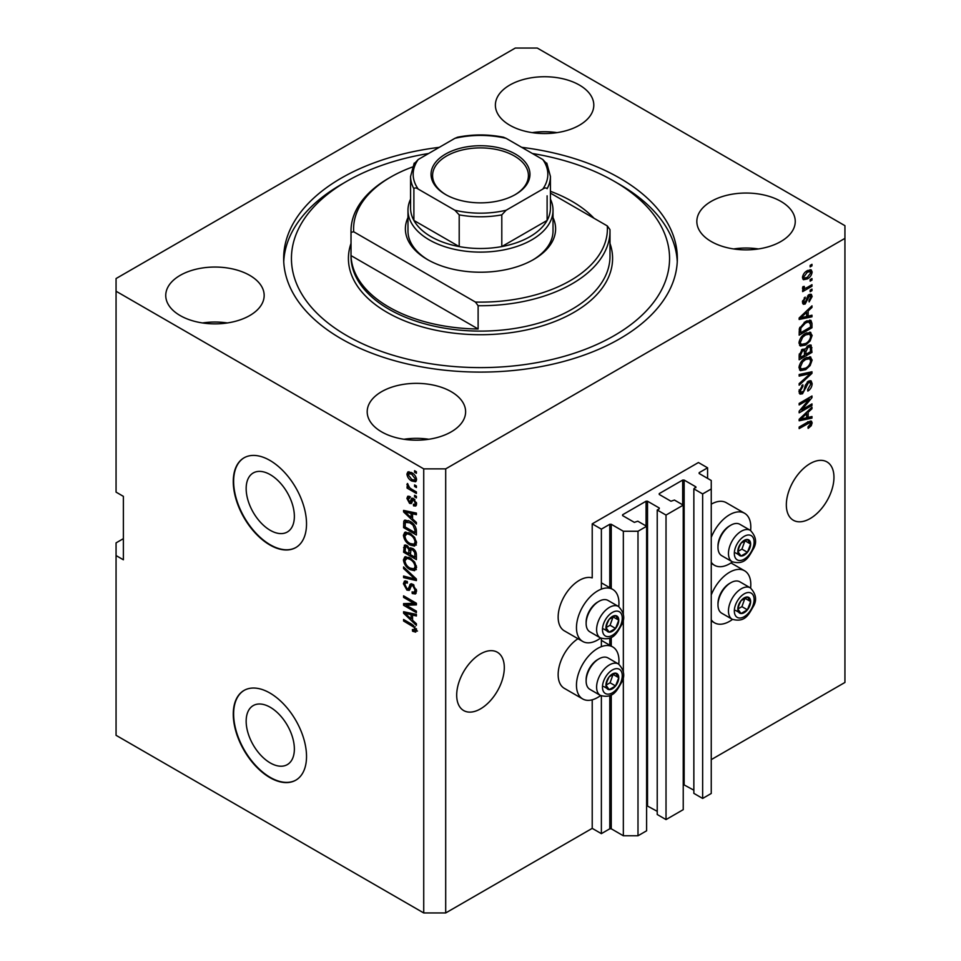 <?xml version="1.0" encoding="UTF-8"?>
<svg xmlns="http://www.w3.org/2000/svg" width="961" height="961" viewBox="0 0 961 961"><rect width="100%" height="100%" fill="white"/><g stroke="black" fill="none" stroke-linecap="round" stroke-linejoin="round"><path stroke-width="1.44" d="M707.584 467.815L698.431 462.529L592.216 523.853L601.37 529.139L609.791 524.274L611.256 524.274L623.341 531.253L637.996 531.253L646.609 526.28L637.816 521.21L634.332 522.364L622.608 515.601L622.608 514.76L646.056 501.222L647.522 501.222L659.246 507.985L659.246 508.837L657.228 510.003L666.021 515.072L683.235 505.138L674.442 500.056L670.958 501.222L659.246 494.459L659.246 493.606L682.682 480.08L684.148 480.08L695.872 486.843L693.854 488.849L702.647 493.93L711.248 488.957L711.248 480.5L699.164 473.521L699.164 472.68L707.584 467.815L707.584 478.386M699.164 472.68L699.164 473.521M693.854 488.849L693.854 793.366L702.647 798.447L711.248 793.474L711.248 488.957M702.647 798.447L702.647 493.93M683.235 784.428L693.854 790.194M659.246 493.606L659.246 494.459M657.228 510.003L657.228 814.508L666.021 819.589L683.235 809.655L683.235 505.138M666.021 819.589L666.021 515.072M646.609 805.57L657.228 811.336M622.608 514.76L622.608 515.601M123.38 538.653L116.065 542.881L116.065 735.321L423.729 912.95L445.7 912.95L592.216 828.358L601.37 833.655L609.791 828.79L611.256 828.79L623.341 835.77L637.996 835.77L646.609 830.797L646.609 526.28M637.996 835.77L637.996 531.253M623.341 835.77L623.341 676.039M623.341 672.051L623.341 618.512M623.341 614.535L623.341 531.253M601.37 833.655L601.37 695.896M601.37 646.657L601.37 638.38M601.37 589.141L601.37 529.139M592.216 828.358L592.216 699.8M600.625 638.032A30.043 17.346 -60 0 1 582.69 641.431L564.371 630.86A30.043 17.346 -60 0 1 558.149 617.106A30.043 17.346 -60 0 1 569.933 588.336A30.043 17.346 -60 0 1 592.216 577.885L592.216 523.853M246.16 721.194A34.079 19.676 -120 0 0 261.032 755.49A34.079 19.676 -120 0 0 287.303 764.62A34.079 19.676 -120 0 0 294.366 749.015A34.079 19.676 -120 0 0 279.483 714.72A34.079 19.676 -120 0 0 253.224 705.59A34.079 19.676 -120 0 0 246.16 721.194M246.16 488.572A34.079 19.676 -120 0 0 261.032 522.88A34.079 19.676 -120 0 0 287.303 532.01A34.079 19.676 -120 0 0 294.366 516.405A34.079 19.676 -120 0 0 279.483 482.11A34.079 19.676 -120 0 0 253.224 472.968A34.079 19.676 -120 0 0 246.16 488.572M233.271 481.557A51.798 29.911 -120 0 0 255.878 533.679A51.798 29.911 -120 0 0 295.796 547.566A51.798 29.911 -120 0 0 306.523 523.853A51.798 29.911 -120 0 0 283.915 471.719A51.798 29.911 -120 0 0 243.998 457.844A51.798 29.911 -120 0 0 233.271 481.557M244.178 457.736A51.798 29.911 -120 0 0 233.631 481.341A51.798 29.911 -120 0 0 256.119 533.343A51.798 29.911 -120 0 0 295.976 547.458M233.271 714.167A51.798 29.911 -120 0 0 255.878 766.301A51.798 29.911 -120 0 0 295.796 780.176A51.798 29.911 -120 0 0 306.523 756.463A51.798 29.911 -120 0 0 283.915 704.341A51.798 29.911 -120 0 0 243.998 690.454A51.798 29.911 -120 0 0 233.271 714.167M244.178 690.358A51.798 29.911 -120 0 0 233.631 713.963A51.798 29.911 -120 0 0 256.119 765.965A51.798 29.911 -120 0 0 295.976 780.068M456.691 695.139A33.671 19.436 120 0 0 463.67 710.551A33.671 19.436 120 0 0 489.605 701.53A33.671 19.436 120 0 0 504.309 667.643A33.671 19.436 120 0 0 497.33 652.231A33.671 19.436 120 0 0 471.395 661.252A33.671 19.436 120 0 0 456.691 695.139M786.338 504.813A33.671 19.436 120 0 0 793.305 520.237A33.671 19.436 120 0 0 819.252 511.216A33.671 19.436 120 0 0 833.956 477.329A33.671 19.436 120 0 0 826.977 461.917A33.671 19.436 120 0 0 801.03 470.938A33.671 19.436 120 0 0 786.338 504.813M579.399 85.061A49.203 28.41 0 0 0 525.763 78.898A49.203 28.41 0 0 0 495.383 105.145A49.203 28.41 0 0 0 509.798 125.23A49.203 28.41 0 0 0 563.434 131.393A49.203 28.41 0 0 0 593.802 105.145A49.203 28.41 0 0 0 579.399 85.061M557.02 132.642A49.203 28.41 0 0 0 532.178 132.642M249.752 275.375A49.203 28.41 0 0 0 196.116 269.212A49.203 28.41 0 0 0 165.748 295.459A49.203 28.41 0 0 0 180.151 315.556A49.203 28.41 0 0 0 233.787 321.707A49.203 28.41 0 0 0 264.167 295.459A49.203 28.41 0 0 0 249.752 275.375M227.373 322.956A49.203 28.41 0 0 0 202.531 322.956M451.202 391.68A49.203 28.41 0 0 0 397.566 385.517A49.203 28.41 0 0 0 367.198 411.776A49.203 28.41 0 0 0 381.601 431.861A49.203 28.41 0 0 0 435.237 438.024A49.203 28.41 0 0 0 465.617 411.776A49.203 28.41 0 0 0 451.202 391.68M428.822 439.261A49.203 28.41 0 0 0 403.98 439.261M780.849 201.366A49.203 28.41 0 0 0 727.213 195.203A49.203 28.41 0 0 0 696.833 221.45A49.203 28.41 0 0 0 711.248 241.535A49.203 28.41 0 0 0 764.884 247.698A49.203 28.41 0 0 0 795.252 221.45A49.203 28.41 0 0 0 780.849 201.366M758.469 248.947A49.203 28.41 0 0 0 733.627 248.947M577.969 638.705A30.043 17.346 120 0 0 558.149 674.622A30.043 17.346 120 0 0 564.371 688.376L582.69 698.947A30.043 17.346 120 0 0 600.625 695.548M618.752 664.159A30.043 17.346 120 0 0 618.956 660.663A30.043 17.346 120 0 0 612.734 646.921A30.043 17.346 120 0 0 589.573 654.97A30.043 17.346 120 0 0 576.468 685.205A30.043 17.346 120 0 0 582.69 698.947M582.69 641.431A30.043 17.346 -60 0 1 576.468 627.677A30.043 17.346 -60 0 1 589.573 597.442A30.043 17.346 -60 0 1 612.734 589.393A30.043 17.346 -60 0 1 618.956 603.148A30.043 17.346 -60 0 1 618.752 606.631M711.248 594.943A30.043 17.346 -60 0 1 744.583 570.786A30.043 17.346 -60 0 1 750.805 584.54A30.043 17.346 -60 0 1 750.613 588.024M750.613 530.508A30.043 17.346 120 0 0 750.805 527.024A30.043 17.346 120 0 0 744.583 513.27L726.276 502.699A30.043 17.346 120 0 0 711.248 504.189M744.583 513.27A30.043 17.346 120 0 0 711.248 537.427M439.285 147.333A196.837 113.638 0 0 0 283.663 258.461A196.837 113.638 0 0 0 341.311 338.813A196.837 113.638 0 0 0 555.83 363.45A196.837 113.638 0 0 0 677.337 258.461A196.837 113.638 0 0 0 619.689 178.097A196.837 113.638 0 0 0 521.715 147.333M515.3 48.05L116.065 278.546L116.065 291.231L423.729 468.872L445.7 468.872L844.935 238.364L844.935 225.679L537.271 48.05L515.3 48.05M801.774 409.782L811.973 403.896L811.973 405.434L799.156 412.834L799.156 411.188L809.378 399.043L799.156 404.953L799.156 403.416L811.973 396.004L811.973 397.65L801.774 409.782L800.813 409.23M808.405 381.145L811.084 380.844L812.141 383.655C811.973 386.875 810.531 389.349 807.817 391.103L807.648 389.661L810.64 384.388L809.955 382.49L808.453 382.67L802.507 393.794L800.008 394.106L798.987 391.523L802.819 384.76L802.988 386.202L800.489 390.61L801.114 392.4L803.828 390.995L805.354 385.205L808.405 381.145M799.156 374.514L811.973 371.775L811.973 373.361L799.156 385.193L799.156 383.607L810.483 373.517L799.156 376.111L799.156 374.514M810.183 356.831L812.141 360.063L810.135 365.588L805.738 369.625L800.357 370.646L798.987 367.643C799.66 363.246 801.846 360.027 805.582 357.985L810.832 357.108M810.183 332.23L812.141 335.449L810.135 340.975L805.738 345.011L800.357 346.032L798.987 343.041C799.66 338.632 801.846 335.413 805.582 333.383L810.832 332.494M808.153 316.121L811.973 315.208L811.973 316.806L799.156 319.472L799.156 317.983L811.973 305.85L811.973 307.448L808.153 310.956L808.153 316.121L806.651 315.256M810.147 265.38L811.973 264.323L811.973 265.861L810.147 266.918L810.147 265.38M445.7 912.95L445.7 468.872M711.248 759.634L844.935 682.454L844.935 238.364M807.216 270.726L811.204 269.873L812.141 272.011C811.649 275.206 810.039 277.513 807.312 278.93L803.432 279.723L802.483 277.585C802.964 274.426 804.537 272.143 807.216 270.726M810.147 279.603L811.973 278.546L811.973 280.083L810.147 281.141L810.147 279.603M807.144 287.495L811.973 284.696L811.973 286.234L802.651 291.615L802.651 290.078L804.141 289.225L802.483 288.36L802.988 286.618L804.321 286.426L804.153 287.567L805.234 288.312L807.144 287.495M802.843 289.105L802.483 288.36M802.891 286.834L805.234 288.312M810.147 290.174L811.973 289.117L811.973 290.654L810.147 291.712L810.147 290.174M809.138 294.607L811.3 294.318L812.141 296.505L809.15 301.91L808.982 300.469L810.808 297.177L809.366 296.012L805.15 304.024L803.288 304.265L802.483 302.15L805.15 297.093L803.816 301.322L804.958 302.595L809.138 294.607M808.513 294.835L810.351 295.892L808.165 295.315M802.411 301.61L804.958 302.595M805.498 321.503L810.904 320.373L811.973 323.401L811.973 327.761L799.156 335.161L799.396 328.494L805.498 321.503M808.213 345.504L811.084 345.059L811.973 352.375L799.156 359.774L799.156 355.186L802.375 349.263L805.066 349.36L808.213 345.504M808.153 417.434L811.973 416.521L811.973 418.119L799.156 420.786L799.156 419.296L811.973 407.164L811.973 408.761L808.153 412.257L808.153 417.434L806.651 416.569M812.141 422.9L811.24 425.735L808.153 428.402L807.985 426.96L810.64 423.693L809.679 422.72L799.156 428.594L799.156 427.056L807.853 422.035L811.408 421.086L812.141 422.9L808.417 421.735M810.64 423.693L808.177 421.855M116.065 291.231L116.065 492.128L123.38 496.356L123.38 559.795L116.065 555.566M423.729 912.95L423.729 468.872M406.203 605.238L416.401 611.124L416.401 612.662L403.584 605.262L403.584 603.628L413.807 603.28L403.584 597.382L403.584 595.844L416.401 603.244L416.401 604.889L406.203 605.238L408.029 604.181L416.401 603.892M411.524 583.771L409.77 584.781L412.834 584.264L416.569 591.087L415.428 593.97L412.245 593.538L412.077 591.904L414.215 592.168L415.068 590.09L412.87 585.826L411.548 585.645L409.254 590.366L406.923 590.09L403.416 583.759L404.473 581.069L407.248 581.429L407.416 583.063L405.566 582.822L404.917 584.576L406.959 588.564L408.257 588.829L410.503 583.952M403.584 566.942L416.401 579.015L416.401 580.6L403.584 577.621L403.584 576.047L414.9 579.027L403.584 568.54L403.584 566.942M416.569 567.483L414.563 570.69L410.167 569.657C406.347 567.627 404.1 564.371 403.416 559.891L404.773 556.899L410.011 557.836L414.611 562.005L416.569 567.483M416.569 542.881L414.563 546.088L410.167 545.043C406.347 543.025 404.1 539.77 403.416 535.277L404.773 532.298L410.011 533.223L414.611 537.391L416.569 542.881M414.575 484.921L416.401 485.978L416.401 487.515L414.575 486.458L414.575 484.921M411.644 472.656C414.419 474.061 416.065 476.38 416.569 479.635L415.608 481.749L411.74 480.98C409.002 479.563 407.404 477.257 406.911 474.061L407.872 471.935L411.644 472.656M416.569 630.332L415.669 632.122L412.569 631.221L412.401 629.587L415.068 629.395L414.107 627.305L403.584 621.022L403.584 619.485L412.281 624.518L416.569 630.332M416.557 629.155L414.72 630.212L416.293 628.686M412.569 518.94L416.401 522.436L416.401 524.045L403.584 511.913L403.584 510.411L416.401 513.078L416.401 514.676L412.569 513.763L412.569 518.94M409.746 498.086L408.245 499.143L409.386 501.726L410.155 501.69L411.668 498.23L413.566 498.567L416.569 503.936L415.777 506.027L413.566 505.87L413.41 504.237L414.744 504.369L415.236 503.059L413.795 500.237L412.942 500.092L411.272 503.576L409.566 503.372L406.911 498.423L407.74 496.26L409.578 496.453L409.746 498.086L408.653 497.99L410.491 496.933M409.386 501.726L411.993 500.633L412.846 498.23M414.575 495.299L416.401 496.356L416.401 497.894L414.575 496.837L414.575 495.299M411.572 489.149L416.401 491.936L416.401 493.474L407.08 488.092L407.08 486.554L408.569 487.407L406.911 484.644L407.416 483.479L409.662 487.768L411.572 489.149M414.575 470.698L416.401 471.755L416.401 473.292L414.575 472.235L414.575 470.698M409.927 521.258C413.723 523.192 415.873 526.316 416.401 530.628L416.401 535.001L403.584 527.601L403.824 521.21L404.653 520.153L409.927 521.258M410.936 547.782L409.494 548.623L412.641 548.395C415.128 549.956 416.377 552.179 416.401 555.05L416.401 559.602L403.584 552.203L404.425 545.139L406.803 545.416L409.494 548.623L410.047 547.962M412.569 620.253L416.401 623.749L416.401 625.359L403.584 613.226L403.584 611.725L416.401 614.391L416.401 615.989L412.569 615.076L412.569 620.253M711.248 562.293A30.043 17.346 120 0 0 714.54 565.308A30.043 17.346 120 0 0 732.486 561.897M732.486 619.425A30.043 17.346 -60 0 1 714.54 622.824A30.043 17.346 -60 0 1 711.248 619.809M417.494 631.065L414.407 630.164M414.167 630.296L412.569 631.221M415.14 626.704L414.107 627.305M404.917 620.253L403.584 621.022M412.569 517.631L411.969 517.054M405.938 511.348L405.41 510.856L403.584 511.913M416.401 513.186L414.407 512.706L412.569 513.763M412.906 513.57L412.906 512.357L411.08 513.402L404.917 511.925L411.08 517.571L411.08 513.402M412.569 516.706L411.08 517.571M406.491 511.024L404.917 511.925M416.425 505.126L413.566 505.87M415.404 504.813L415.32 504.032M416.389 502.399L415.236 503.059M414.876 499.612L413.795 500.237M414.467 499.215L412.942 500.092M411.969 502.579L409.566 503.372M411.404 502.315L410.419 501.57M408.761 497.93L406.911 498.423M408.749 497.366L408.881 496.212M411.212 500.669L411.993 500.633L411.212 500.669M415.909 496.068L414.575 496.837M408.413 487.323L407.08 488.092M407.969 484.032L406.911 484.644M415.909 471.467L414.575 472.235M416.329 480.944L414.167 480.248M413.218 480.128L411.74 480.98M408.785 473.641L408.749 473.004L406.911 474.061M408.749 473.004L408.99 471.683M411.152 472.392L408.245 474.866L411.74 479.431L414.635 480.092L415.236 478.818L411.74 474.241L408.833 473.605M414.635 480.092L416.533 478.998M412.978 473.521L411.74 474.241M416.365 478.17L415.236 478.818M415.909 485.689L414.575 486.458M416.401 532.887L415.404 532.31M405.086 526.736L403.584 527.601M405.41 522.364L405.65 520.153L403.824 521.21M408.629 520.586L405.338 522.376L405.086 526.928L414.9 532.598L414.9 529.955L413.038 525.186L409.903 522.784L405.338 522.376M416.401 531.733L414.9 532.598M411.176 522.051L409.903 522.784M414.047 524.598L413.038 525.186M416.293 529.151L414.9 529.955M416.389 545.031L411.993 543.986M411.62 544.202L410.167 545.043M405.266 534.628L403.416 535.277M405.242 534.22L405.83 531.974M408.905 532.658L405.926 533.944L407.068 533.715L404.917 536.13C405.47 539.589 407.224 542.052 410.179 543.518L414.047 544.214L415.068 542.028C414.539 538.653 412.834 536.226 409.963 534.748L407.068 533.715L408.905 532.658M414.047 544.214L416.557 542.497M411.236 534.016L409.963 534.748M416.389 541.259L415.068 542.028M416.401 557.488L415.404 556.912M410.407 554.029L409.41 553.452M405.086 551.338L403.584 552.203M405.41 546.965L405.602 544.959M412.93 548.575L410.984 549.692L410.407 554.605L414.9 557.2L414.744 552.563L412.653 549.944L410.984 549.692M410.743 549.968L410.515 548.022M405.086 551.53L408.905 553.74L408.785 549.44L407.02 547.073L405.578 546.833L405.086 551.53M410.407 552.875L408.905 553.74M408.101 546.449L407.02 547.073M410.623 548.383L408.785 549.44M416.401 556.335L414.9 557.2M413.843 549.248L412.653 549.944M415.849 551.926L414.744 552.563M416.269 553.368L414.9 554.149M416.389 569.633L411.993 568.6M411.62 568.816L410.167 569.657M405.266 559.242L403.416 559.891M405.242 558.834L405.83 556.587M408.905 557.26L405.926 558.545L407.068 558.317L404.917 560.743C405.47 564.191 407.224 566.654 410.179 568.131L414.047 568.828L415.068 566.63C414.539 563.266 412.834 560.84 409.963 559.35L407.068 558.317L408.905 557.26M414.047 568.828L416.557 567.098M411.236 558.617L409.963 559.35M416.389 565.873L415.068 566.63M416.401 579.123L415.212 578.846M407.332 577.008L405.41 576.564L403.584 577.621M415.837 578.486L414.9 579.027M404.641 567.939L403.584 568.54M416.173 593.165L414.071 592.481L412.245 593.538M414.215 592.168L416.557 590.583M416.389 589.333L415.068 590.09M414.023 585.165L412.87 585.826M409.975 589.489L408.761 589.033L406.923 590.09M405.254 583.099L403.416 583.759M405.242 582.702L405.578 580.852M411.608 583.723L410.095 587.772L408.257 588.829M406.695 604.949L405.41 604.205L403.584 605.262M405.41 604.205L405.41 603.568M415.128 602.511L413.807 603.28M404.917 596.613L403.584 597.382M412.569 618.944L411.969 618.367M405.938 612.662L405.41 612.169L403.584 613.226M416.401 614.499L414.407 614.019L412.569 615.076M412.906 614.884L412.906 613.671L411.08 614.716L404.917 613.238L411.08 618.884L411.08 614.716M412.569 618.019L411.08 618.884M406.491 612.337L404.917 613.238M810.64 265.092L811.973 265.861M810.087 269.645L810.315 270.954L812.141 272.011M810.315 270.954L810.279 271.579M805.835 278.077L807.312 278.93M804.886 278.197L802.723 278.906M802.675 276.191L804.381 278.029L807.312 277.393L810.808 272.744L807.913 270.341M802.519 276.96L804.381 278.029M806.051 271.482L807.312 272.203L803.816 276.852M810.231 271.555L807.312 272.203M810.64 279.315L811.973 280.083M810.64 285.465L811.973 286.234M804.657 288.348L803.636 288.937M802.495 288.276L804.141 289.225M810.64 289.886L811.973 290.654M810.147 294.186L810.315 295.447L812.141 296.505M807.408 296.204L808.513 296.853M803.961 302.499L803.312 302.967L805.15 304.024M803.312 302.967L802.615 303.28M804.201 297.898L805.318 298.547M802.663 300.661L803.816 301.322M810.147 315.64L811.973 316.806M810.147 315.749L806.651 316.481L806.651 312.325L800.489 317.959L806.651 316.481M805.234 316.77L802.339 317.37M800.237 317.815L799.156 318.043M810.928 306.835L811.973 307.448M807.18 310.391L808.153 310.956M806.315 311.208L806.315 312.133M799.672 317.49L800.489 317.959M805.702 311.784L806.651 312.325M809.763 320.085L810.147 322.343L811.973 323.401M810.483 326.896L811.973 327.761M800.153 332.47L799.156 333.047M806.832 320.806L809.703 321.995L806.94 320.758M800.657 332.758L810.483 327.088L810.483 324.446L808.609 321.839L805.474 323.052L800.909 327.917L800.657 332.758L799.156 331.893M799.24 329.347L800.657 330.164M799.816 327.293L800.909 327.917M804.201 322.319L805.474 323.052M809.162 340.422L810.135 340.975M804.321 344.194L805.738 345.011M802.567 344.651L799.576 345.323M809.763 332.146L810.315 334.392L812.141 335.449M799.18 341.407L801.486 344.398L805.762 343.461C808.513 341.972 810.147 339.593 810.64 336.326L809.63 334.116L806.687 332.806M798.999 342.681L801.486 344.398M801.63 336.674L802.639 337.251L800.489 342.164M804.285 334.212L805.546 334.933L802.639 337.251M809.63 334.116L805.546 334.933M809.907 344.867L810.147 346.945M810.483 351.51L811.973 352.375M805.486 354.008L804.489 354.585M800.153 357.084L799.156 357.66M804.273 348.903L804.153 350.597M804.489 353.432L805.979 354.297L810.483 351.702L810.315 347.245L807.997 345.636M799.156 356.507L800.657 357.372L804.489 355.162L804.357 350.993L802.111 349.372M801.39 349.984L802.591 350.681L800.657 354.849L800.657 357.372M804.357 350.993L802.591 350.681M807.036 346.356L808.225 347.041L805.979 351.462L805.979 354.297M810.315 347.245L808.225 347.041M809.162 365.024L810.135 365.588M804.321 368.808L805.738 369.625M802.567 369.252L799.576 369.925M809.763 356.747L810.315 359.006L812.141 360.063M799.18 366.009L801.486 369.012L805.762 368.075C808.513 366.573 810.147 364.195 810.64 360.94L809.63 358.729L806.687 357.408M798.999 367.282L801.486 369.012M801.63 361.276L802.639 361.865L800.489 366.766M804.285 358.813L805.546 359.546L802.639 361.865M809.63 358.729L805.546 359.546M810.147 372.171L811.973 373.361M810.147 372.303L809.462 372.928M808.682 372.484L810.483 373.517M808.645 372.46L799.156 374.646M809.967 380.616L810.315 382.598L812.141 383.655M809.955 382.49L808.045 381.385M807.276 381.985L808.453 382.67M801.15 392.424L802.507 393.794M800.669 392.737L799.276 393.253M801.786 385.517L802.988 386.202M799.168 389.842L800.489 390.61M798.999 391.091L801.114 392.4M810.64 404.665L811.973 405.434M801.27 409.494L799.936 410.263M808.045 398.274L809.378 399.043M810.555 396.833L811.973 397.65M809.378 397.506L808.501 398.551M810.147 416.954L811.973 418.119M810.147 417.062L806.651 417.783L806.651 413.638L800.489 419.272L806.651 417.795M805.234 418.083L802.339 418.684M800.237 419.128L799.156 419.356M810.928 408.149L811.973 408.761M807.18 411.704L808.153 412.257M806.315 412.521L806.315 413.446M799.672 418.804L800.489 419.272M805.702 413.086L806.651 413.638M810.171 425.122L811.24 425.735M808.814 422.636L807.841 421.663M810.219 421.002L810.315 421.843M738.661 604.769A9.069 5.237 120 0 0 737.808 608.962A9.069 5.237 120 0 0 741.015 613.526A9.069 5.237 120 0 0 747.418 609.827A9.069 5.237 120 0 0 750.625 601.562A9.069 5.237 120 0 0 747.418 597.009A9.069 5.237 120 0 0 741.015 600.709A9.069 5.237 120 0 0 738.661 604.769M739.165 604.697L737.808 608.962L741.015 613.526L747.418 609.827L750.625 601.562L747.418 597.009L741.015 600.709L739.165 604.697M717.987 604.925L717.987 603.484A16.373 9.454 -60 0 1 719.537 595.916A16.373 9.454 -60 0 1 729.567 583.447L730.804 582.726A18.127 10.463 120 0 0 719.705 596.529A18.127 10.463 120 0 0 717.987 604.925A18.127 10.463 120 0 0 721.747 613.226L732.222 619.268A18.127 10.463 -60 0 1 730.18 602.583A18.127 10.463 -60 0 1 750.349 587.868L739.874 581.825A18.127 10.463 120 0 0 730.804 582.726M737.832 609.01L741.928 606.655L744.967 598.162M735.513 610.355L741.015 613.526M741.928 606.655L747.418 609.827M745.135 598.391L750.625 601.562M606.811 680.893A9.069 5.237 120 0 0 605.947 685.097A9.069 5.237 120 0 0 609.154 689.65A9.069 5.237 120 0 0 615.569 685.95A9.069 5.237 120 0 0 618.764 677.697A9.069 5.237 120 0 0 615.569 673.132A9.069 5.237 120 0 0 609.154 676.832A9.069 5.237 120 0 0 606.811 680.893M607.304 680.82L605.947 685.097L609.154 689.65L615.569 685.95L618.764 677.697L615.569 673.132L609.154 676.832L607.304 680.82M586.138 681.049L586.138 679.619A16.373 9.454 -60 0 1 587.688 672.039A16.373 9.454 -60 0 1 597.706 659.57L598.955 658.85A18.127 10.463 120 0 0 587.856 672.664A18.127 10.463 120 0 0 586.138 681.049A18.127 10.463 120 0 0 589.886 689.349L600.361 695.404A18.127 10.463 -60 0 1 598.331 678.706A18.127 10.463 -60 0 1 618.488 664.003L608.013 657.949A18.127 10.463 120 0 0 598.955 658.85M605.971 685.145L610.067 682.778L613.118 674.298M603.664 686.478L609.154 689.65M610.067 682.778L615.569 685.95M613.274 674.526L618.764 677.697M606.811 623.377A9.069 5.237 120 0 0 605.947 627.569A9.069 5.237 120 0 0 609.154 632.134A9.069 5.237 120 0 0 615.569 628.434A9.069 5.237 120 0 0 618.764 620.169A9.069 5.237 120 0 0 615.569 615.617A9.069 5.237 120 0 0 609.154 619.316A9.069 5.237 120 0 0 606.811 623.377M607.304 623.305L605.947 627.569L609.154 632.134L615.569 628.434L618.764 620.169L615.569 615.617L609.154 619.316L607.304 623.305M586.138 623.533L586.138 622.091A16.373 9.454 -60 0 1 587.688 614.523A16.373 9.454 -60 0 1 597.706 602.054L598.955 601.334A18.127 10.463 120 0 0 587.856 615.136A18.127 10.463 120 0 0 586.138 623.533A18.127 10.463 120 0 0 589.886 631.833L600.361 637.888A18.127 10.463 -60 0 1 598.331 621.19A18.127 10.463 -60 0 1 618.488 606.475L608.013 600.433A18.127 10.463 120 0 0 598.955 601.334M605.971 627.629L610.067 625.263L613.118 616.77M603.664 628.962L609.154 632.134M610.067 625.263L615.569 628.434M613.274 616.998L618.764 620.169M738.661 547.253A9.069 5.237 120 0 0 737.808 551.446A9.069 5.237 120 0 0 741.015 556.011A9.069 5.237 120 0 0 747.418 552.311A9.069 5.237 120 0 0 750.625 544.046A9.069 5.237 120 0 0 747.418 539.481A9.069 5.237 120 0 0 741.015 543.181A9.069 5.237 120 0 0 738.661 547.253M739.165 547.169L737.808 551.446L741.015 556.011L747.418 552.311L750.625 544.046L747.418 539.481L741.015 543.181L739.165 547.169M717.987 547.41L717.987 545.968A16.373 9.454 -60 0 1 719.537 538.388A16.373 9.454 -60 0 1 729.567 525.919L730.804 525.199A18.127 10.463 120 0 0 719.705 539.013A18.127 10.463 120 0 0 717.987 547.41A18.127 10.463 120 0 0 721.747 555.71L732.222 561.753A18.127 10.463 -60 0 1 730.18 545.067A18.127 10.463 -60 0 1 750.349 530.352L739.874 524.31A18.127 10.463 120 0 0 730.804 525.199M737.832 551.494L741.928 549.127L744.967 540.647M735.513 552.839L741.015 556.011M741.928 549.127L747.418 552.311M745.135 540.875L750.625 544.046M553.019 217.558A75.114 43.365 180 0 1 533.607 259.518A75.114 43.365 180 0 1 427.393 259.518L427.393 259.518A75.114 43.365 180 0 1 407.981 217.558M550.425 199.155A72.519 41.864 180 0 1 553.019 210.243A72.519 41.864 180 0 1 508.249 248.923A72.519 41.864 180 0 1 429.219 239.854A72.519 41.864 180 0 1 407.981 210.243L407.981 230.964A72.519 41.864 0 0 0 428.318 260.047M428.63 153.496A189.065 109.158 0 0 0 346.813 181.269A189.065 109.158 0 0 0 346.813 335.641A189.065 109.158 0 0 0 614.187 335.641A189.065 109.158 0 0 0 614.187 181.269L619.689 184.44A196.837 113.638 180 0 1 619.689 184.452A196.837 113.638 180 0 1 677.253 261.632M388.929 307.1A129.495 74.766 0 0 0 478.122 328.986L351.029 255.602A129.495 74.766 0 0 0 388.929 307.1M594.042 218.279A129.495 74.766 0 0 0 572.071 201.366A129.495 74.766 0 0 0 550.425 191.299M478.122 305.718L475.443 302.066A126.912 73.264 0 0 0 607.304 225.931L609.971 229.595A129.495 74.766 180 0 1 609.995 230.964A129.495 74.766 180 0 1 478.122 305.718L478.122 328.986M351.029 255.602L351.029 232.346A129.495 74.766 180 0 1 351.005 230.964A129.495 74.766 180 0 1 388.929 178.097L390.767 177.04A126.912 73.264 0 0 0 353.696 231.769L351.029 232.346M607.304 225.931L550.425 193.101M412.353 167.046A126.912 73.264 0 0 0 390.767 177.04M475.443 302.066L353.696 231.769M283.747 261.632A196.837 113.638 180 0 1 341.311 184.452L346.813 181.269M619.689 184.452L614.187 181.269A189.065 109.158 0 0 0 532.37 153.496M532.682 260.047A72.519 41.864 0 0 0 553.019 230.964L553.019 210.243M445.52 194.494A49.467 28.566 180 0 1 445.52 194.482A49.467 28.566 180 0 1 445.52 154.096A49.467 28.566 180 0 1 515.48 154.096A49.467 28.566 180 0 1 515.48 194.482A49.467 28.566 180 0 1 445.52 194.494M514.916 194.807A47.918 27.665 0 0 0 528.418 175.563A47.918 27.665 0 0 0 514.375 156.006A47.918 27.665 0 0 0 462.169 150A47.918 27.665 0 0 0 432.582 175.563A47.918 27.665 0 0 0 446.084 194.807M418.239 189.101C416.305 187.731 414.852 187.599 413.891 188.704A69.925 40.374 180 0 1 410.575 176.404L410.575 208.129A69.925 40.374 0 0 0 413.891 220.429A69.925 40.374 0 0 0 431.057 236.682A69.925 40.374 0 0 0 459.202 246.581A69.925 40.374 0 0 0 501.798 246.581A69.925 40.374 0 0 0 547.109 220.429A69.925 40.374 0 0 0 550.425 208.129L550.425 176.404A69.925 40.374 180 0 1 547.109 188.704C546.136 187.599 544.695 187.731 542.761 189.101A67.342 38.872 0 0 0 542.761 159.49L506.135 138.348A67.342 38.872 0 0 0 454.865 138.348L418.239 159.49A67.342 38.872 0 0 0 418.239 189.101L454.865 210.243A67.342 38.872 0 0 0 506.135 210.243L542.761 189.101M413.891 188.704L413.891 220.429L459.202 246.581L459.202 214.868L454.865 210.243M407.981 210.243A72.519 41.864 180 0 1 410.575 199.155M506.135 210.243L501.798 214.868L501.798 246.581L547.109 220.429L547.109 195.828M503.444 137.207L506.135 138.348M542.761 159.49L547.109 164.115M454.865 138.348L457.556 137.219C472.848 134.192 488.152 134.192 503.444 137.219M413.891 164.115L418.239 159.49M695.872 487.683L695.872 486.843M684.148 784.596L684.148 480.08M682.682 504.813L682.682 480.08M659.246 508.837L659.246 507.985M647.522 805.738L647.522 501.222M646.056 525.967L646.056 501.222M611.256 828.79L611.256 694.851M611.256 646.068L611.256 637.323M611.256 588.552L611.256 524.274M609.791 828.79L609.791 695.572M609.791 645.227L609.791 638.044M609.791 587.7L609.791 524.274M413.638 625.383L412.389 626.116M409.302 511.6L407.548 512.609M412.521 499.215L410.695 500.273M405.314 522.424L403.584 523.421M405.41 546.557L403.584 547.614M410.683 550.004L408.905 551.025M413.879 576.636L412.882 577.201M410.948 585.922L409.11 586.979M409.302 612.914L407.548 613.923M806.711 297.85L808.009 298.595M802.231 315.076L803.132 315.592M810.147 346.753L811.973 347.81M799.228 354.02L800.657 354.849M804.153 350.405L805.979 351.462M806.627 372.976L808.453 374.033M804.886 387.103L806.027 387.763M802.231 416.389L803.132 416.906M806.627 422.744L807.961 423.513M735.658 604.505A13.983 8.072 120 0 0 739.273 618.007A13.983 8.072 120 0 0 752.775 606.031A13.983 8.072 120 0 0 749.16 592.517A13.983 8.072 120 0 0 735.658 604.505M603.796 680.628A13.983 8.072 120 0 0 607.412 694.142A13.983 8.072 120 0 0 620.926 682.154A13.983 8.072 120 0 0 617.298 668.652A13.983 8.072 120 0 0 603.796 680.628M603.796 623.112A13.983 8.072 120 0 0 607.412 636.614A13.983 8.072 120 0 0 620.926 624.638A13.983 8.072 120 0 0 617.298 611.124A13.983 8.072 120 0 0 603.796 623.112M735.658 546.977A13.983 8.072 120 0 0 739.273 560.491A13.983 8.072 120 0 0 752.775 548.515A13.983 8.072 120 0 0 749.16 535.001A13.983 8.072 120 0 0 735.658 546.977M351.005 230.964L351.005 256.347A129.495 74.766 0 0 0 388.929 309.214A129.495 74.766 0 0 0 530.052 325.419A129.495 74.766 0 0 0 609.995 256.347L609.995 230.964M609.995 243.433A132.089 76.255 180 0 1 542.881 325.683A132.089 76.255 180 0 1 387.103 312.385A132.089 76.255 180 0 1 351.005 243.433M501.798 214.868A69.925 40.374 180 0 1 459.202 214.868M730.997 562.942L744.583 570.786M711.248 563.41L714.54 565.308M711.248 620.926L714.54 622.824M601.37 582.834L612.734 589.393M601.37 640.362L612.734 646.921M414.744 504.369L416.569 503.312M410.011 501.798L411.849 500.741M405.578 546.833L407.404 545.776M411.548 585.645L413.374 584.588M405.566 582.822L407.392 581.765M804.513 288.288L802.675 287.231M732.222 619.268C745.604 622.98 748.943 613.803 753.712 605.838C757.028 599.688 755.911 593.706 750.349 587.868M600.361 695.404C613.743 699.115 617.082 689.926 621.851 681.962C625.179 675.823 624.049 669.829 618.488 664.003M600.361 637.888C613.743 641.588 617.082 632.41 621.851 624.446C625.179 618.307 624.049 612.313 618.488 606.475M732.222 561.753C745.604 565.464 748.943 556.275 753.712 548.323C757.028 542.172 755.911 536.19 750.349 530.352M414.239 163.07L410.575 176.404M546.761 163.07L550.425 176.404"/></g></svg>
